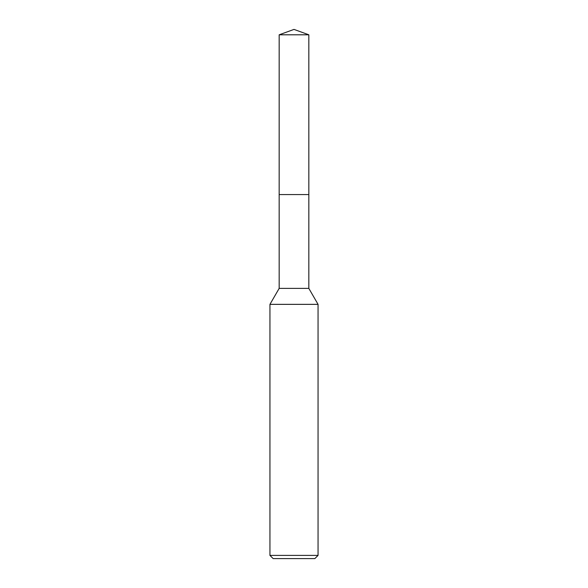 <?xml version="1.0" encoding="UTF-8"?>
<svg xmlns="http://www.w3.org/2000/svg" width="588" height="588" viewBox="0 0 588 588"><rect width="100%" height="100%" fill="white"/><g stroke="black" fill="none" stroke-linecap="round" stroke-linejoin="round"><path stroke-width="0.88" d="M279.168 34.802L308.832 34.802L294 29.4L279.168 34.802L279.16 194.577L308.84 194.577L308.832 288.392L318.057 304.356L318.057 555.395L269.943 555.395L273.155 558.6L314.845 558.6L318.057 555.395M308.832 34.802L308.84 194.577L279.16 194.577L279.168 288.392L308.832 288.392M279.168 288.392L269.943 304.356L318.057 304.356M269.943 304.356L269.943 555.395"/></g></svg>
